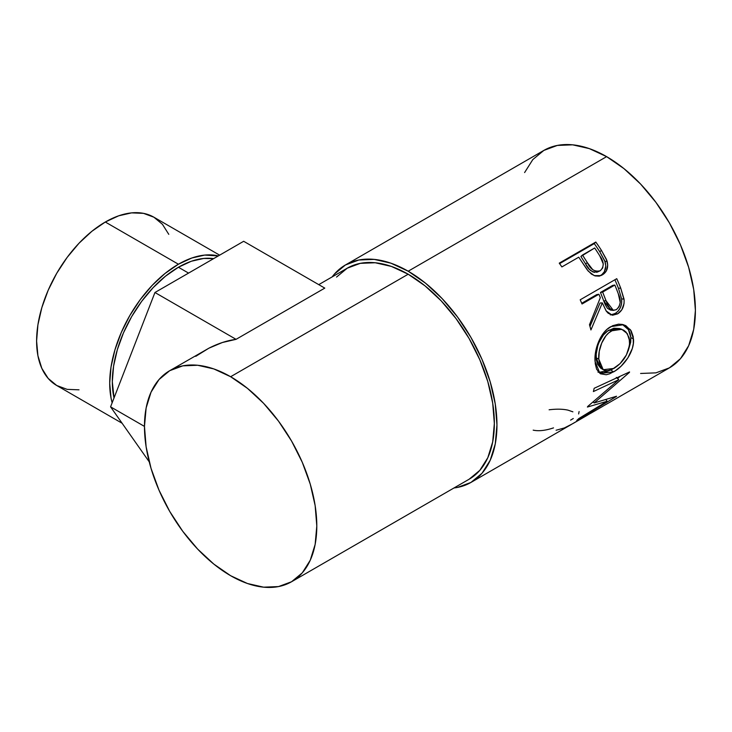 <?xml version="1.0" encoding="UTF-8"?>
<svg xmlns="http://www.w3.org/2000/svg" width="732" height="732" viewBox="0 0 732 732"><rect width="100%" height="100%" fill="white"/><g stroke="black" fill="none" stroke-linecap="round" stroke-linejoin="round"><path stroke-width="1.1" d="M168.781 234.341L162.431 224.294L153.894 217.203A97.164 56.099 120 0 0 105.307 222.016L178.416 264.225L165.011 273.484L152.119 285.443L140.242 299.635L129.829 315.51L121.292 332.465L114.942 349.85L111.026 366.988L109.709 383.229L111.026 397.943L112.152 402.792A97.164 56.099 -60 0 1 178.416 264.225L105.307 222.016A97.164 56.099 120 0 0 41.834 307.641A97.164 56.099 120 0 0 56.721 385.499L67.134 389.36L79.01 389.827M188.563 273.1L178.416 267.244A93.476 53.967 120 0 0 114.027 397.97L112.316 381.72L113.588 366.101L117.349 349.612L123.461 332.886L131.678 316.581L141.697 301.3L153.125 287.658L165.524 276.156L178.416 267.244L188.563 273.1M640.601 373.466L655.945 372.853L669.396 367.867A125.547 72.486 -120 0 0 688.638 267.272A125.547 72.486 -120 0 0 606.627 156.639L408.191 271.206A125.547 72.486 60 0 1 490.202 381.839A125.547 72.486 60 0 1 470.96 482.434A125.547 72.486 60 0 1 454.005 487.969M599.462 276.101L601.905 274.582L604.348 271.755L605.794 265.972L604.76 260.839L599.755 251.717A121.851 70.354 -120 0 0 594.274 243.6A121.851 70.354 60 0 1 599.755 251.717L601.448 250.399A125.547 72.486 -120 0 0 595.802 242.036L594.274 243.6L559.596 263.63L594.274 243.6L595.802 242.036L559.248 263.145L595.802 242.036A125.547 72.486 60 0 1 601.448 250.399L606.48 259.467L607.716 265.048L606.334 270.95L603.909 273.805L601.558 275.287L598.959 276.129L595.171 275.927L591.465 274.125L587.192 269.815L580.787 260.253A125.547 72.486 -120 0 0 578.747 257.188L561.874 266.924A125.547 72.486 -120 0 0 559.248 263.145A125.547 72.486 -120 0 1 561.874 266.924L578.747 257.188A125.547 72.486 -120 0 1 580.787 260.253L588.244 271.124L594.265 275.635L600.835 275.598L602.409 274.839C607.139 271.901 608.658 267.217 606.974 260.784L601.448 250.399L599.755 251.717L605.108 261.809L606.974 260.784L605.108 261.809C606.709 268.077 605.135 272.679 600.396 275.607L599.755 275.955M610.287 314.852L612.73 314.55L615.896 313.012L618.119 311.1L620.407 307.577L621.633 303.35L621.651 298.949L618.439 288.289A121.851 70.354 -120 0 0 614.88 279.761A121.851 70.354 60 0 1 618.439 288.289L620.69 288.069A125.547 72.486 -120 0 0 616.756 278.682L580.202 299.791L616.756 278.682A125.547 72.486 60 0 1 620.69 288.069L624.14 300.166L624.039 303.57L621.825 309.801L617.561 313.882L612.73 315.199L608.182 313.25L606.325 311.182L602.326 302.902L590.934 329.949A125.547 72.486 -120 0 0 589.48 324.733L600.313 297.677A125.547 72.486 -120 0 0 598.904 294.246L582.032 303.99A125.547 72.486 -120 0 0 580.202 299.791A125.547 72.486 -120 0 1 582.032 303.99L598.904 294.246L596.708 294.612L581.72 303.268L596.708 294.612L598.904 294.246A125.547 72.486 -120 0 1 600.313 297.677L589.48 324.733A125.547 72.486 -120 0 1 590.934 329.949L602.326 302.902L606.123 310.899L612.135 315.144L617.561 313.882C622.429 310.798 624.588 305.848 624.021 299.049L620.69 288.069L618.439 288.289L621.651 298.949L624.021 299.049L621.651 298.949C622.154 305.583 619.977 310.441 615.109 313.506L617.561 313.882L615.109 313.506L610.881 314.852M633.235 336.72L633.326 343.592L632.329 348.441L627.846 357.948L621.12 366.165L615.392 370.749L609.747 373.768L606.261 374.747L600.496 373.805L596.626 369.285L595.244 363.658L595.061 356.768L595.628 351.753L598.639 341.615L603.808 332.712L607.13 329.263L612.693 325.685L618.54 324.166L622.328 324.413L625.823 325.639L631.194 330.882L633.235 336.72M607.13 401.255L587.412 407.047A125.547 72.486 -120 0 0 587.732 406.461L618.814 379.698L593.387 391.565A125.547 72.486 -120 0 0 594.155 388.299L629.557 371.938A125.547 72.486 60 0 1 629.428 372.387L594.137 402.948L616.554 396.241A125.547 72.486 60 0 1 616.28 396.534L576.798 420.424A125.547 72.486 -120 0 0 578.802 418.567L607.13 401.255L606.069 399.8L607.13 401.255L578.802 418.567A125.547 72.486 -120 0 1 576.798 420.424L616.28 396.534A125.547 72.486 -120 0 0 616.554 396.241L594.137 402.948L593.259 401.95L594.137 402.948L629.428 372.387A125.547 72.486 -120 0 0 629.557 371.938L594.155 388.299A125.547 72.486 -120 0 1 593.387 391.565L618.814 379.698L587.732 406.461A125.547 72.486 -120 0 1 587.412 407.047L607.13 401.255M606.737 404.046L669.396 367.867L680.44 358.707L688.638 345.724L693.698 329.409L695.4 310.395L693.698 289.415L688.638 267.272L680.44 244.808L669.396 222.903L655.945 202.389L640.601 184.052L623.948 168.607L606.627 156.639L589.306 148.605L572.653 144.826L557.308 145.439L543.849 150.417L345.413 264.984L334.368 274.143L332.145 276.906A125.547 72.486 60 0 1 345.413 264.984A125.547 72.486 60 0 1 408.191 271.206L425.502 283.174L442.155 298.619L457.509 316.956L470.96 337.47L482.004 359.375L490.202 381.839L495.253 403.982L496.964 424.963L495.253 443.976L490.202 460.291L482.004 473.275L470.96 482.434L570.182 425.155A125.547 72.486 -120 0 0 571.884 424.121L608.438 403.012A125.547 72.486 60 0 1 606.737 404.046A125.547 72.486 60 0 1 604.98 405.006M573.33 423.325A125.547 72.486 60 0 1 572.177 423.947A125.547 72.486 -120 0 0 573.33 423.325L587.393 415.209L573.33 423.325M591.136 413.049A125.547 72.486 60 0 1 589.992 413.662A125.547 72.486 -120 0 0 591.136 413.049L602.39 406.553L591.117 413.013M318.759 284.638L347.261 268.177L360.318 263.346L375.214 262.751L391.373 266.421L408.191 274.216L424.999 285.837L441.158 300.825L456.054 318.621L469.111 338.532L479.826 359.796L487.796 381.592L492.691 403.094L494.347 423.453L492.691 441.908L487.796 457.747L479.826 470.347L469.111 479.24A121.851 70.354 -120 0 0 487.796 381.601A121.851 70.354 -120 0 0 408.191 274.216L230.635 376.724A121.851 70.354 60 0 1 310.24 484.108A121.851 70.354 60 0 1 291.565 581.748A121.851 70.354 60 0 1 230.635 575.709A121.851 70.354 60 0 1 151.03 468.334A121.851 70.354 60 0 1 169.705 370.694A121.851 70.354 60 0 1 230.635 376.724L408.191 274.216A121.851 70.354 -120 0 0 347.261 268.177L336.546 277.071M195.737 356.328L208.849 348.212L222.372 342.512L236.061 339.337L154.946 292.507L110.578 406.846L149.227 461.828L110.578 406.846L144.469 426.408L110.578 406.846L154.946 292.507L236.061 339.337L324.779 288.115L243.665 241.285L324.779 288.115L236.061 339.337C227.176 340.517 218.099 343.473 208.849 348.212L169.705 370.694L182.762 365.854L197.658 365.259L213.826 368.928L230.635 376.724L247.443 388.344L263.612 403.332L278.508 421.129L291.565 441.039L302.279 462.304L310.24 484.099L315.144 505.602L316.8 525.969L315.144 544.416L310.24 560.255L302.279 572.854L291.565 581.748L278.508 586.579L263.612 587.174L247.443 583.505L230.635 575.709L213.826 564.097L197.658 549.101L182.762 531.304L169.705 511.394L158.99 490.129L151.03 468.334L146.125 446.84L144.469 426.472L146.125 408.017L151.03 392.187L158.99 379.579L169.705 370.694M345.413 264.984L358.863 260.006L374.217 259.393L390.87 263.172L408.191 271.206L606.627 156.639A125.547 72.486 -120 0 0 543.849 150.417L532.814 159.576L524.606 172.56M470.96 482.434L457.509 487.421L453.996 487.969M572.882 411.832L568.105 410.176C562.945 408.996 556.604 408.868 549.11 409.792M553.511 427.881C545.532 430.572 538.761 431.331 533.189 430.151M579.104 411.53L578.628 413.955M573.284 418.503L570.603 420.122M556.1 430.251L564.372 427.936L571.884 424.121L608.438 403.012M616.317 377.383L618.814 379.698L616.317 377.383M593.423 402.133L592.81 402.316L593.423 402.133M620.05 376.367L617.588 378.563L620.05 376.367M597.907 372.039L603.69 372.844L611.385 369.697L610.881 369.999L613.462 371.938C623.783 366.458 634.754 351.067 633.464 338.925L630.865 337.626L630.179 333.463L628.614 329.839L622.383 324.422L628.331 329.391L630.865 337.626L633.464 338.925L630.472 329.766L623.563 324.706L610.79 326.664C600.432 332.044 594.018 349.594 595.052 361.462L599.947 373.457L613.462 371.938L610.881 369.999L598.657 372.396M630.865 337.626L628.157 350.957L630.719 342.155L630.865 337.626M600.579 368.022L597.486 364.115L596.342 359.586L596.205 354.132L597.715 346.035M599.169 342.128L603.415 334.972L607.606 331.047L613.855 328.229L619.464 328.531M621.77 329.299L619.428 328.522L609.125 330.077L611.659 330.809L609.125 330.077C600.661 334.515 595.4 348.45 596.196 357.838L598.794 359.137C597.962 349.539 603.205 335.21 611.659 330.809L621.779 329.308L627.324 333.655L629.73 341.286C629.127 352.97 623.856 362.029 613.901 368.434L603.205 369.715L598.794 359.137L596.196 357.838L600.46 367.949L603.205 369.715M600.03 303.011L602.326 302.902L600.03 303.011L589.955 326.38L600.03 303.011M600.46 292.452L612.638 285.416L600.46 292.452L603.717 300.843L600.46 292.452L602.646 292.086L600.46 292.452M610.534 310.103L607.45 308.328L605.327 304.841L603.717 300.843L610.881 310.148L613.361 310.386L606.014 300.733L603.717 300.843L606.014 300.733L602.646 292.086L614.834 285.05L612.638 285.416L614.834 285.05L602.646 292.086L607.67 304.86L609.829 308.465L612.94 310.322L616.381 309.663L613.379 310.386M618.32 293.871A125.547 72.486 -120 0 0 614.834 285.05A125.547 72.486 -120 0 1 618.32 293.871C621.395 300.266 620.745 305.528 616.381 309.663L619.071 306.763L620.233 302.508L618.32 293.871M599.051 271.115L598.3 271.627C592.92 273.082 588.674 270.501 585.573 263.877L580.888 256.475L585.573 263.877L587.32 262.642L585.573 263.877L589.388 269.312L592.755 271.874L594.704 272.386M597.468 272.03L596.571 272.304M600.249 270.739C594.814 272.121 590.504 269.422 587.32 262.642L592.838 269.797L596.598 271.462L600.249 270.739L602.683 267.976L603.296 263.959L599.801 255.907C604.156 261.772 604.312 266.723 600.249 270.739L597.678 271.938M587.32 262.642L582.489 255.02L580.888 256.475L594.677 247.983L582.489 255.02L587.32 262.642M599.801 255.907A125.547 72.486 -120 0 0 594.677 247.983A125.547 72.486 -120 0 1 599.801 255.907M613.224 329.995L608.676 332.932L605.959 335.75L601.731 343.034L599.27 351.269L598.794 359.137L600.094 365.634L603.186 369.706L605.391 370.584L607.972 370.657L612.364 369.257L620.059 363.658L626.418 354.938L629.593 345.083L629.181 337.763L626.107 332.136L623.774 330.214L619.73 328.851L613.224 329.995M154.946 292.507L243.665 241.285L154.946 292.507M213.607 258.643A93.476 53.967 120 0 0 178.416 267.244L191.308 261.26L203.706 258.451L213.607 258.643M178.416 264.225L191.821 258.012L204.713 255.084L218.292 255.935A97.164 56.099 -60 0 0 178.416 264.225M219.637 255.157L153.894 217.203L143.481 213.351L131.595 212.875L118.712 215.803L105.307 222.016L91.903 231.275L79.01 243.234L67.134 257.426L56.721 273.301L48.175 290.256L41.834 307.641L37.918 324.779L36.6 341.021L37.918 355.734L41.834 368.361L48.175 378.407L56.721 385.499L122.116 423.252M469.111 479.24L291.565 581.748"/></g></svg>
